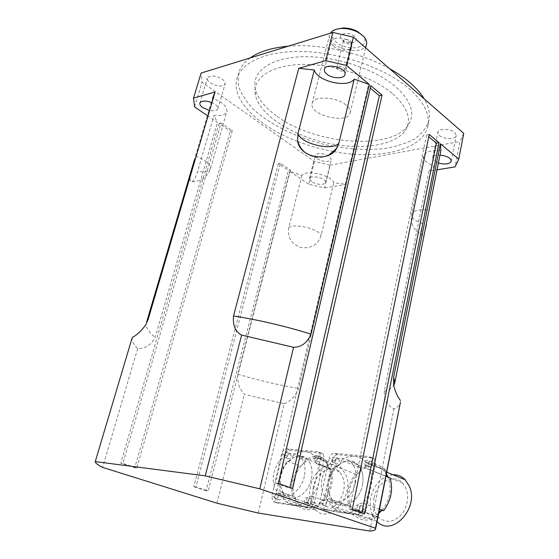 <?xml version="1.0" encoding="UTF-8"?>
<svg xmlns="http://www.w3.org/2000/svg" width="559" height="559" viewBox="0 0 559 559"><rect width="100%" height="100%" fill="white"/><g stroke="black" fill="none" stroke-linecap="round" stroke-linejoin="round"><path stroke-width="0.42" stroke-dasharray="2.79 2.1" d="M392.704 93.821C408.056 107.698 412.165 120.031 405.037 130.813C393.892 146.437 358.382 150.616 324.08 142.335C289.751 134.139 259.257 114.113 255.337 94.876C251.969 78.679 270.214 65.2 301.713 64.467C333.122 63.649 372.49 76.499 392.704 93.821M345.86 104.889C335.98 96.476 312.9 95.722 312.118 103.597C308.841 115.21 348.571 124.748 350.193 112.736C350.626 110.207 349.179 107.594 345.86 104.889M389.588 68.694C360.855 52.504 319.35 43.329 288.213 46.201M250.146 57.94C243.766 62.545 239.839 67.898 238.365 73.998L238.413 85.625C241.069 93.702 246.135 101.647 253.618 109.466C270.283 124.741 296.067 137.304 323.899 144.299C345.28 149.05 365.453 150.469 384.417 148.54C396.254 146.591 406.421 143.335 414.925 138.779C422.199 133.503 426.929 127.172 429.109 119.787C430.234 113.295 428.606 106.329 424.218 98.88M276.307 115.769C264.358 107.076 257.322 97.958 255.197 88.406C251.746 71.65 270.395 57.584 302.664 56.711C334.841 55.746 375.166 68.967 395.779 86.869C411.417 101.207 415.554 113.959 408.175 125.132C391.097 151.126 313.983 144.327 276.307 115.769M354.518 36.244C348.096 30.347 335.288 34.721 342.765 40.143C345.804 42.246 349.123 43.036 352.715 42.526C356.698 41.331 357.299 39.242 354.518 36.244M350.64 40.891L351.541 42.777L349.731 44.126L344.568 42.889L343.478 40.842C344.952 38.941 347.342 38.962 350.64 40.891M344.009 67.967L344.931 69.791C344.554 72.565 336.015 70.511 336.777 67.828C338.244 66.025 340.655 66.067 344.009 67.967M336.399 29.236C327.092 33.058 333.464 43.958 346.238 46.97C358.927 50.324 369.597 43.7 363.147 35.937M366.501 44.322C363.79 57.263 325.96 47.808 329.544 35.077L330.306 33.226M311.377 478.867C312.956 470.615 311.67 464.152 307.513 459.463C299.897 453.615 292.329 455.739 284.797 465.836C278.682 477.344 278.731 487.127 284.943 495.176C292.72 503.666 308.4 494.212 311.377 478.867C308.4 494.212 292.72 503.666 284.943 495.176C280.513 490.334 279.172 483.682 280.904 475.213C284.007 460.05 299.596 450.582 307.513 459.463C311.67 464.145 312.956 470.615 311.377 478.867M304.341 476.261C301.301 491.71 285.572 501.255 277.823 492.731C271.639 484.646 271.625 474.815 277.795 463.222C285.369 453.049 292.951 450.889 300.553 456.759C304.69 461.461 305.955 467.96 304.341 476.261M362.477 484.988C363.923 476.729 362.505 470.105 358.221 465.116C349.969 458.373 341.717 460.12 333.457 470.357C326.722 482.172 326.715 492.549 333.43 501.5C342.01 511.261 359.605 501.535 362.477 484.988C359.605 501.535 342.017 511.261 333.43 501.507C328.825 496.336 327.329 489.488 328.944 480.971C331.962 464.641 349.473 454.865 358.221 465.116C362.505 470.098 363.923 476.729 362.477 484.988M355.482 482.305C352.547 498.963 334.89 508.795 326.33 498.991C319.643 489.998 319.692 479.552 326.477 467.652C334.785 457.332 343.058 455.557 351.297 462.314C355.566 467.324 356.963 473.99 355.482 482.305M333.779 46.411C339.061 51.197 351.199 51.309 351.807 46.509C352.079 44.944 351.318 43.364 349.522 41.771C344.288 36.901 331.976 36.803 331.41 41.576C331.131 43.183 331.92 44.797 333.779 46.411M311.468 181.703L309.434 178.691C309.889 174.331 327.015 178.426 325.729 182.583C323.011 185.315 318.253 185.022 311.468 181.703M317.121 158.798C323.829 162.18 328.552 162.424 331.291 159.532L329.37 156.464C325.114 153.173 315.423 152.656 315.143 155.675L317.121 158.798M211.33 102.381C215.886 104.33 218.073 106.427 217.898 108.677C216.941 110.787 213.971 111.325 209.003 110.298M210.149 82.851C217.367 86.736 222.37 87.043 225.151 83.766C225.431 82.341 224.501 80.838 222.377 79.245C215.131 75.318 210.1 74.99 207.291 78.26C207.012 79.72 207.969 81.251 210.149 82.851M438.396 163.011L434.28 160.894L432.652 157.911C433.232 155.975 435.671 155.039 439.975 155.095M439.388 135.481C443.776 139.519 455.962 139.631 456.242 135.578L454.726 132.56C450.372 128.451 438.039 128.367 437.809 132.392L439.388 135.481M333.989 151.629C379.302 160.23 423.897 150.091 427.984 125.23C429.871 113.882 423.694 101.794 409.454 88.958C386.765 69.05 343.436 53.203 305.577 51.603C267.649 49.947 240.782 62.126 236.834 79.336C231.426 101.018 259.718 127.277 297.779 141.553M297.863 141.588C309.476 146.004 321.474 149.344 333.863 151.608M314.403 161.481L308.764 184.239L324.681 187.922L330.18 165.122L314.403 161.481L202.016 82.243L201.086 73.068M463.725 133.322L459.959 141.469L455.068 166.889M194.588 106.93L202.016 82.243M324.681 187.922L346.28 184.435L333.73 182.709C331.885 175.309 305.892 169.307 301.944 175.358L289.772 171.375L308.764 184.239M440.841 150.741C430.716 149.98 424.903 151.775 423.401 156.143C423.226 159.986 426.845 163.319 434.252 166.128L428.872 171.11L437.04 169.796M330.18 165.122L459.959 141.469M428.872 171.11L384.299 391.321C384.208 399.678 387.415 405.561 393.913 408.971C397.456 407.392 399.58 405.387 400.293 402.941M369.772 531.05L393.913 408.971M289.772 171.375L237.785 374.209C237.184 382.426 239.385 389.127 244.388 394.326L284.168 403.71L258.244 513.043M284.168 403.71C290.652 401.222 295.487 396.177 298.674 388.554L346.28 184.435M207.431 115.629L217.43 122.4L213.978 115.413C221.364 116.069 225.682 114.693 226.926 111.29C227.213 106.51 222.419 102.164 212.546 98.258L194.532 159.434M370.841 85.751L368.143 86.421L370.275 88.189M429.221 134.46L426.566 134.978L428.746 136.787M280.332 163.242L278.326 163.626L288.388 170.446L290.401 170.069L280.332 163.242L195.895 487.022L208.186 490.984L206.11 490.676L288.388 170.446M221.029 122.98L219.023 123.476L230.329 131.127L232.334 130.652L221.029 122.98L122.833 463.488L120.8 463.229L134.81 467.736L230.329 131.127M194.511 159.518C190.668 171.662 188.25 184.596 192.261 181.766C194.106 180.424 195.881 177.035 197.579 171.578L213.978 115.413M301.944 175.358L288.73 227.946C287.263 237.435 291.386 243.997 301.091 247.63C311.412 248.657 318.099 244.604 321.159 235.479L333.73 182.709M434.252 166.128L422.695 223.705C421.654 229.386 421.472 233.173 422.15 235.073C423.037 236.841 424.169 234.675 425.532 228.582M132.266 337.461L132.224 337.657C131.679 340.899 133.489 344.547 137.647 348.599C145.41 348.557 151.23 344.826 155.116 337.405L217.43 122.4M216.941 503.191L244.388 394.326M137.647 348.599L102.604 467.387M292.65 488.51L289.793 488.133L275.468 483.095L278.326 483.458M289.925 487.553L289.793 488.133M368.143 86.421L275.468 483.095M232.334 130.652L136.85 468.002L122.833 463.488M134.81 467.736L136.85 468.002M219.023 123.476L120.8 463.229M426.566 134.978L349.417 509.123L361.687 513.441L364.517 513.861M352.254 509.529L349.417 509.123M361.799 512.896L361.687 513.441M278.326 163.626L193.826 486.721L195.895 487.022M290.401 170.069L208.186 490.984M193.826 486.721L206.11 490.676M386.108 475.325L385.759 473.04L384.243 471.195C377.304 464.732 369.548 464.466 360.967 470.399C360.094 472.565 358.745 473.822 356.942 474.193C349.249 483.975 347.069 494.568 350.388 505.972L351.401 506.664L352.715 510.667L355.189 513.707C361.806 519.625 369.296 519.814 377.667 514.287L378.897 512.135M386.381 473.948L385.759 473.04L386.192 470.881L385.284 469.846C378.24 463.194 370.275 462.67 361.4 468.295L360.967 470.399L356.942 474.193L355.328 474.004C348.068 483.835 345.881 494.415 348.767 505.748L350.388 505.972L352.715 510.667L352.268 512.841L354.294 515.195C360.967 521.226 368.619 521.666 377.241 516.509L377.667 514.287L378.625 513.553M381.888 510.409C389.944 500.109 392.076 489.188 388.274 477.652L386.786 476.534M389.993 477.833L388.274 477.652L388.023 477.037M392.83 474.703C381.713 476.317 374.383 483.898 370.848 497.447C369.15 507.265 371.127 515.202 376.78 521.247L377.059 521.519M374.069 497.866C372.664 506.028 374.299 512.617 378.974 517.634C387.08 523.867 395.087 522.218 402.997 512.68C409.314 501.507 409.202 491.634 402.662 483.067C393.795 473.096 376.682 482.214 374.069 497.866M383.25 510.528L383.614 510.66M341.36 460.239C340.522 464.62 338.474 466.569 335.204 466.094C331.641 470.622 329.202 475.828 327.888 481.725C326.652 487.637 326.777 493.213 328.273 498.467L330.9 499.376C332.277 500.983 332.542 503.079 331.704 505.664L333.723 508.054C336.343 510.674 339.425 512.261 342.967 512.813C347.579 513.448 352.177 512.261 356.761 509.249C357.592 504.623 359.751 502.625 363.231 503.247C366.99 498.523 369.513 493.073 370.792 486.903C371.98 480.726 371.714 475.01 369.995 469.749L366.997 468.701C365.705 467.114 365.453 465.116 366.243 462.698L365.348 461.65C362.365 458.471 358.829 456.675 354.734 456.263C350.179 455.892 345.721 457.22 341.36 460.239L361.4 468.295M366.243 462.698L386.192 470.881M335.204 466.094L355.328 474.004M328.273 498.467L348.767 505.748M331.704 505.664L352.268 512.841M356.761 509.249L377.241 516.509M363.231 503.247L379.484 509.158M369.995 469.749L385.941 476.191M332.661 459.61L323.046 504.183L324.192 509.403L325.918 510.283L360.583 515.426C363.294 515.468 365.132 513.77 366.096 510.332L375.41 463.844L374.362 459.002L372.196 457.898L337.825 454.677C335.316 454.767 333.59 456.41 332.661 459.61L329.23 458.247C330.166 455.033 331.899 453.377 334.408 453.286L368.8 456.479L370.966 457.583L372.008 462.44L362.602 509.081C361.624 512.533 359.786 514.238 357.068 514.196L322.389 509.074L320.663 508.194L319.531 502.96L329.23 458.247M339.341 461.154L338.803 458.562C335.686 458.01 334.589 459.596 335.512 463.313C337.147 464.319 338.426 463.6 339.341 461.154M330.145 504.281L329.537 501.486C326.351 501.011 325.296 502.667 326.365 506.468C328 507.453 329.258 506.72 330.145 504.281M363.574 509.025L362.924 506.181C359.563 505.546 358.438 507.23 359.542 511.226C361.31 512.323 362.651 511.59 363.574 509.025M372.546 464.466L371.98 461.839C368.695 461.133 367.529 462.733 368.472 466.639C370.233 467.764 371.588 467.038 372.546 464.466M369.136 463.062C368.171 465.647 366.816 466.374 365.055 465.249C364.112 461.336 365.286 459.729 368.57 460.434L369.136 463.062M360.073 507.775C359.144 510.346 357.802 511.08 356.041 509.983C354.937 505.979 356.069 504.288 359.43 504.924L360.073 507.775M326.631 503.051C325.736 505.504 324.472 506.23 322.836 505.245C321.781 501.437 322.836 499.774 326.023 500.242L326.631 503.051M335.91 459.777C334.988 462.237 333.709 462.964 332.074 461.958C331.159 458.226 332.263 456.633 335.372 457.178L335.91 459.777M304.837 462.209L301.035 465.871C293.713 475.318 291.414 485.485 294.139 496.392L294.928 496.93L296.13 500.871L298.855 504.309C304.704 509.375 311.37 509.319 318.868 504.127C319.755 501.961 321.076 500.71 322.836 500.382C330.495 490.467 332.752 479.992 329.621 468.966L328.601 468.281L327.448 464.571L325.513 462.16C319.392 456.647 312.502 456.668 304.837 462.209L301.035 465.871L299.561 465.71C292.63 475.185 290.331 485.352 292.657 496.189L294.139 496.392L296.13 500.871L295.662 502.946L298.031 505.776C303.921 510.933 310.713 511.101 318.406 506.258L318.868 504.127L322.836 500.382L324.402 500.612C331.662 490.62 333.926 480.125 331.18 469.127L329.621 468.966L327.448 464.571L327.902 462.496L326.47 460.812C320.258 455.152 313.201 454.942 305.284 460.183L304.837 462.209M310.42 486.589C308.505 496.476 310.266 504.288 315.695 510.011C329.279 524.775 354.811 495.931 346.063 475.339L341.905 468.603C332.263 458.08 313.816 468.931 310.42 486.589M313.361 486.966C311.782 495.183 313.243 501.675 317.743 506.426C325.254 511.918 332.668 509.85 339.97 500.228C345.79 489.139 345.658 479.706 339.586 471.922C331.557 463.194 316.184 472.236 313.361 486.966M293.098 455.473C292.231 459.645 290.31 461.51 287.333 461.07C283.965 465.395 281.61 470.364 280.269 475.975C278.99 481.606 278.969 486.91 280.206 491.899L282.477 492.633C283.783 494.135 284.014 496.161 283.161 498.719L285.523 501.563L293.265 505.441C297.458 506.014 301.678 504.861 305.927 501.975C306.8 497.58 308.813 495.672 311.971 496.238C315.514 491.738 317.945 486.554 319.273 480.684C320.51 474.815 320.412 469.385 318.979 464.396L316.401 463.551C315.15 462.055 314.934 460.113 315.737 457.709L314.312 456.011C311.782 453.433 308.82 451.972 305.41 451.63C301.259 451.295 297.157 452.58 293.098 455.473L305.284 460.183M315.737 457.709L327.902 462.496M287.333 461.07L299.561 465.71M280.206 491.899L292.657 496.189M283.161 498.719L295.662 502.946M305.927 501.975L318.406 506.258M311.971 496.238L324.402 500.612M318.979 464.396L331.18 469.127M285.167 454.907L275.294 497.356L276.321 502.422L277.767 503.142L309.253 507.81C311.719 507.838 313.438 506.216 314.403 502.946L324.066 458.764L323.102 454.02L321.285 453.118L290.009 450.184C287.717 450.281 286.096 451.854 285.167 454.907L281.722 453.587C282.665 450.526 284.279 448.947 286.578 448.842L317.861 451.749L319.678 452.643L320.628 457.402L310.881 501.73C309.91 505.008 308.184 506.636 305.717 506.615L274.224 501.968L272.785 501.241L271.765 496.168L281.722 453.587M291.232 456.347L290.743 453.817C287.871 453.475 286.872 455.033 287.738 458.485C289.206 459.344 290.373 458.632 291.232 456.347M281.771 497.412L281.226 494.694C278.291 494.429 277.327 496.05 278.326 499.571C279.786 500.41 280.939 499.69 281.771 497.412M312.139 501.723L311.552 498.956C308.463 498.558 307.436 500.207 308.484 503.904C310.049 504.826 311.272 504.106 312.139 501.723M321.439 459.365L320.915 456.794C317.889 456.326 316.834 457.898 317.736 461.517C319.308 462.468 320.545 461.748 321.439 459.365M318.001 458.01C317.1 460.399 315.87 461.126 314.298 460.176C313.396 456.549 314.458 454.963 317.484 455.431L318.001 458.01M308.617 500.508C307.743 502.89 306.521 503.624 304.955 502.695C303.914 498.991 304.941 497.335 308.03 497.727L308.617 500.508M278.249 496.217C277.411 498.495 276.258 499.222 274.79 498.383C273.805 494.855 274.769 493.227 277.704 493.492L278.249 496.217M287.787 455.019C286.928 457.311 285.761 458.031 284.293 457.171C283.427 453.705 284.433 452.147 287.305 452.483L287.787 455.019M195.503 156.115C205.663 159.923 210.68 163.976 210.554 168.259C209.415 171.285 205.083 172.389 197.579 171.578M288.73 227.946C292.539 222.657 319.07 228.813 321.159 235.479M422.695 223.705C415.099 220.959 411.333 217.863 411.41 214.418C412.821 210.554 418.691 209.115 429.005 210.1M146.696 321.816L146.367 322.948C145.682 327.19 148.596 332.011 155.116 337.405M237.785 374.209C257.972 380.169 278.263 384.955 298.674 388.554M384.299 391.321C388.945 389.875 392.097 387.932 393.753 385.493M372.196 457.898L368.8 456.479M337.825 454.677L334.408 453.286M375.41 463.844L372.008 462.44M366.096 510.332L362.602 509.081M360.583 515.426L357.068 514.196M325.918 510.283L322.389 509.074M323.046 504.183L319.531 502.96M321.285 453.118L317.861 451.749M290.009 450.184L286.578 448.842M324.066 458.764L320.628 457.402M314.403 502.946L310.881 501.73M309.253 507.81L305.717 506.615M277.767 503.142L274.224 501.968M275.294 497.356L271.765 496.168M405.037 130.813L408.175 125.132M255.337 94.876L255.197 88.406M342.758 40.136L344.561 42.882M352.722 42.526L349.731 44.126M351.541 42.777L344.931 69.791M343.478 40.842L336.777 67.828M350.193 112.736L365.663 47.836M312.118 103.597L329.544 35.077M339.586 471.922L300.553 456.759M317.743 506.426L277.823 492.731M402.662 483.067L351.297 462.314M378.974 517.634L326.33 498.991M324.367 69.428L331.41 41.576M344.994 74.417L351.807 46.509M309.434 178.691L315.143 155.675M325.729 182.583L331.291 159.532M199.843 103.177L207.291 78.26M217.898 108.677L225.151 83.766M432.652 157.911L437.809 132.392M451.26 161.195L456.242 135.578M427.984 125.23L429.109 119.787M236.834 79.336L238.365 73.998M306.046 153.222C313.243 158.043 320.768 158.714 328.622 155.234M192.261 181.766C201.506 181.333 207.599 176.833 210.554 168.259L226.926 111.29M423.401 156.143L411.41 214.418C410.222 223.663 413.8 230.546 422.15 235.073M95.275 461.601L132.224 337.657M355.189 513.707L376.78 521.247M384.243 471.195L386.723 472.208M365.348 461.65L385.284 469.846M330.9 499.376L351.401 506.664M333.723 508.054L354.294 515.195M366.997 468.701L386.996 476.778M371.98 461.839L368.57 460.434M368.472 466.639L365.055 465.249M362.924 506.181L359.43 504.924M359.542 511.226L356.041 509.983M329.537 501.486L326.023 500.242M326.365 506.468L322.836 505.245M338.803 458.562L335.372 457.178M335.512 463.313L332.074 461.958M374.362 459.002L370.966 457.583M324.192 509.403L320.663 508.194M298.855 504.309L315.695 510.011M325.513 462.16L341.905 468.603M314.312 456.011L326.47 460.812M282.477 492.633L294.928 496.93M285.523 501.563L298.031 505.776M316.401 463.551L328.601 468.281M320.915 456.794L317.484 455.431M317.736 461.517L314.298 460.176M311.552 498.956L308.03 497.727M308.484 503.904L304.955 502.695M281.226 494.694L277.704 493.492M278.326 499.571L274.79 498.383M290.743 453.817L287.305 452.483M287.738 458.485L284.293 457.171M323.102 454.02L319.678 452.643M276.321 502.422L272.785 501.241"/><path stroke-width="0.84" d="M424.218 98.88C421.067 93.632 416.553 88.427 410.69 83.263C404.793 78.092 397.756 73.236 389.588 68.694M288.213 46.201C271.779 47.718 259.096 51.631 250.146 57.94M363.147 35.937L357.131 31.269C352.757 29.061 348.152 27.95 343.317 27.95L336.399 29.236M330.306 33.226C332.353 30.221 336.343 28.635 342.276 28.453C347.698 28.453 352.855 29.697 357.753 32.163L362.588 35.42C365.754 38.305 367.081 41.149 366.585 43.965L366.501 44.322M326.819 74.109C324.919 72.537 324.101 70.979 324.367 69.428C325.247 62.482 346.922 67.723 344.994 74.417C344.435 79.022 332.2 78.777 326.819 74.109M209.003 110.298L202.784 107.614C200.562 106.056 199.584 104.575 199.843 103.177C201.303 100.655 205.132 100.389 211.33 102.381M439.975 155.095C446.962 155.898 450.729 157.931 451.26 161.195C449.618 164.171 445.327 164.772 438.396 163.011M437.04 169.796L455.068 166.889L458.778 159.126L463.725 133.322L353.386 37.132L346.475 65.417L325.68 60.665L332.829 32.443L353.386 37.132M332.829 32.443L201.086 73.068L193.512 98.118L194.588 106.93L207.431 115.629M458.778 159.126L440.366 143.761L440.841 150.741L394.843 382.601L393.655 377.22L440.366 143.761M241.628 335.1L205.237 475.849L95.275 461.601C95.296 463.013 97.734 464.948 102.604 467.387L216.941 503.191L258.244 513.043L369.772 531.05C373.594 530.833 375.543 530.114 375.613 528.905L375.452 528.248L259.788 488.825L293.552 347.293L241.628 335.1C235.339 331.739 232.642 325.359 233.529 315.961L298.751 68.296L314.312 70.029C317.177 81.39 348.082 88.476 354.224 79.161L369.261 84.43L346.475 65.417M212.546 98.258L215.082 92.004L193.512 98.118M369.261 84.43L310.993 334.121C307.212 342.856 301.399 347.251 293.552 347.293M400.293 402.941L375.452 528.248M400.475 400.586C397.183 396.261 394.885 390.888 393.578 384.473L393.655 377.22M439.025 142.643L429.221 134.46L352.254 509.529L364.517 513.861L439.025 142.643L436.383 143.132L361.799 512.896M382.056 95.107L370.841 85.751L278.326 483.458L292.65 488.51L382.056 95.107L379.365 95.743L289.925 487.553M325.68 60.665L298.751 68.296M370.275 88.189L379.365 95.743M428.746 136.787L436.383 143.132M354.224 79.161L338.887 143.09L336.581 148.484C328.468 163.375 298.792 157.24 297.591 140.526L297.961 133.664L314.312 70.029M146.696 321.816L194.511 159.518M425.532 228.582L426.363 224.418M215.082 92.004L148.121 319.545L145.871 324.59C141.79 330.537 137.255 334.827 132.266 337.461L95.282 461.51M259.788 488.825L205.237 475.849M386.786 476.534L386.108 475.325M388.023 477.037L386.381 473.948M378.897 512.135L381.888 510.409L383.25 510.528M378.625 513.553L381.888 510.409M377.059 521.519C392.201 537.646 419.648 507.851 409.279 486.12L405.198 479.769C401.711 476.219 397.589 474.535 392.83 474.703M379.484 509.158L383.614 510.66C391.23 500.284 393.361 489.342 389.993 477.833L385.941 476.191M338.887 143.09C332.905 151.314 301.238 144.012 297.961 133.664M148.121 319.545L145.871 324.583M393.753 385.493L394.843 382.601L393.578 384.473M310.993 334.121C285.265 326.121 259.446 320.069 233.529 315.961M343.317 27.95L342.276 28.453M357.131 31.269L357.753 32.163M365.663 47.836L366.585 43.965M297.598 140.547C298.89 145.766 301.706 149.994 306.046 153.222M328.622 155.234L336.581 148.484M375.613 528.905L400.468 402.061M386.723 472.208L405.198 479.769"/></g></svg>
